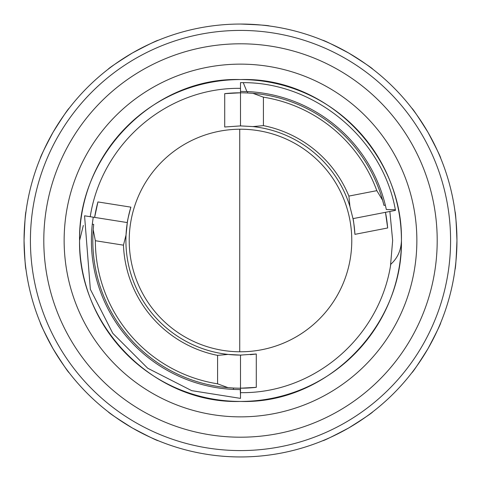 <?xml version="1.0" encoding="UTF-8"?>
<svg xmlns="http://www.w3.org/2000/svg" width="481" height="481" viewBox="0 0 481 481"><rect width="100%" height="100%" fill="white"/><g stroke="black" fill="none" stroke-linecap="round" stroke-linejoin="round"><path stroke-width="0.72" d="M239.736 351.773A111.279 111.279 0 0 0 351.779 240.5A111.279 111.279 0 0 1 239.736 351.779L239.736 129.221A111.279 111.279 0 0 1 351.779 240.5A111.279 111.279 0 0 0 239.736 129.227M239.736 129.221A111.279 111.279 0 0 0 129.221 240.5A111.279 111.279 0 0 0 239.736 351.779M240.5 392.652C313.937 393.777 379.395 337.632 390.782 264.261C397.577 258.153 401.13 250.234 401.437 240.5A160.937 160.937 0 0 0 240.5 79.563C327.08 76.744 403.048 155.092 401.437 240.5C403.048 325.908 327.08 404.256 240.5 401.437A160.937 160.937 0 0 0 401.437 240.5C403.048 325.908 327.08 404.256 240.5 401.437C153.92 404.256 77.952 325.908 79.563 240.5C77.952 155.092 153.92 76.744 240.5 79.563A160.937 160.937 0 0 0 79.563 240.5C77.952 155.092 153.92 76.744 240.5 79.563M83.333 225.469L79.563 240.5A160.937 160.937 0 0 0 240.5 401.437M390.422 266.444L390.103 268.248M90.224 216.697L90.542 214.766M389.857 211.466L392.652 240.5L390.458 266.233M90.578 214.556L90.897 212.752M93.164 217.665L93.242 217.178L127.321 222.577L126.046 234.944L123.455 245.166L95.352 240.716L93.2 229.744A147.697 147.697 0 0 0 233.435 388.029L228.078 387.674L217.58 383.826L217.58 355.375L228.078 354.419L240.5 355.092L256.289 353.998L256.289 387.349L240.5 388.197A147.697 147.697 0 0 0 256.289 387.349M97.932 201.936A147.697 147.697 0 0 0 94.625 217.394L97.932 201.936L130.868 207.149A114.592 114.592 0 0 0 241.709 355.086M250.258 354.677A114.592 114.592 0 0 0 256.289 353.998M228.078 387.674A147.697 147.697 0 0 1 93.2 229.744L93.687 224.399L92.298 224.182A149.098 149.098 0 0 0 233.435 389.43L233.435 388.029A147.697 147.697 0 0 0 240.5 388.197M137.56 383.7A176.359 176.359 0 0 1 97.3 137.56A176.359 176.359 0 0 1 343.44 97.3A176.359 176.359 0 0 1 383.7 343.44A176.359 176.359 0 0 1 137.56 383.7M355.315 80.784A196.705 196.705 0 0 0 80.784 125.685A196.705 196.705 0 0 0 125.685 400.216A196.705 196.705 0 0 0 400.216 355.315A196.705 196.705 0 0 0 355.315 80.784M69.21 372.829C68.212 372.27 62.819 364.237 53.048 348.725C44.499 332.503 40.236 323.821 40.254 322.673M158.327 440.746C157.179 440.764 148.497 436.501 132.275 427.952C116.763 418.181 108.73 412.788 108.171 411.79M372.829 411.79C372.27 412.788 364.237 418.181 348.725 427.952C332.503 436.501 323.821 440.764 322.673 440.746M440.746 322.673C440.764 323.821 436.501 332.503 427.952 348.725C418.181 364.237 412.788 372.27 411.79 372.829M455.002 211.544C455.597 212.53 456.241 222.18 456.95 240.5C456.241 258.82 455.597 268.47 455.002 269.456M411.79 108.171C412.788 108.73 418.181 116.763 427.952 132.275C436.501 148.497 440.764 157.179 440.746 158.327M322.673 40.254C323.821 40.236 332.503 44.499 348.725 53.048C364.237 62.819 372.27 68.212 372.829 69.21M240.5 24.05A216.45 216.45 0 0 0 24.05 240.5A216.45 216.45 0 0 0 240.5 456.95A216.45 216.45 0 0 0 456.95 240.5A216.45 216.45 0 0 0 240.5 24.05C258.82 24.759 268.47 25.403 269.456 25.998M108.171 69.21C108.73 68.212 116.763 62.819 132.275 53.048C148.497 44.499 157.179 40.236 158.327 40.254M40.254 158.327C40.236 157.179 44.499 148.497 53.048 132.275C62.819 116.763 68.212 108.73 69.21 108.171M25.998 269.456C25.403 268.47 24.759 258.82 24.05 240.5C24.759 222.18 25.403 212.53 25.998 211.544M240.5 30.417A210.083 210.083 0 0 0 30.417 240.5A210.083 210.083 0 0 0 240.5 450.583A210.083 210.083 0 0 0 450.583 240.5A210.083 210.083 0 0 0 240.5 30.417M240.5 355.092L240.5 398.382L191.715 390.656L147.697 368.23L112.77 333.303L90.344 289.285L84.56 215.801L93.242 217.178L92.298 224.182M240.5 395.328L240.26 389.598L233.435 389.43M383.97 205.411A147.697 147.697 0 0 0 382.599 200.228L383.97 205.411L385.341 205.146A149.098 149.098 0 0 0 247.565 91.57L247.565 92.971L252.922 93.326A147.697 147.697 0 0 0 224.711 93.651L240.5 92.803M385.341 205.146L386.345 209.542L395.358 209.74L395.478 210.377L352.988 218.633L349.952 206.571L348.887 196.086L376.821 190.656L382.599 200.228A147.697 147.697 0 0 0 252.922 93.326L263.42 97.174L263.42 125.625L252.922 126.581L240.5 125.908L240.5 82.618L240.5 91.402L247.565 91.57L246.885 91.54L243.26 82.642C315.626 82.479 382.696 138.967 395.358 209.74L395.478 210.377L386.856 212.049M240.728 82.618L243.26 82.642M395.358 209.74L395.478 210.377M349.952 206.571A114.592 114.592 0 0 0 252.922 126.581A114.592 114.592 0 0 1 349.952 206.571M130.868 207.149C128.421 216.438 127.243 221.579 127.321 222.577M387.662 227.976A147.697 147.697 0 0 0 385.479 212.319L387.662 227.976L354.924 234.343C354.046 224.777 353.403 219.54 352.988 218.633M241.36 125.914A114.592 114.592 0 0 0 240.5 125.908L224.711 127.002L224.711 93.651M354.924 234.343A114.592 114.592 0 0 0 352.82 217.797M90.218 216.739C101.605 143.368 167.063 87.223 240.5 88.348M95.352 240.716A145.148 145.148 0 0 0 217.58 383.826M217.58 355.375A117.136 117.136 0 0 1 123.455 245.166M252.922 93.326A147.697 147.697 0 0 1 382.599 200.228M376.821 190.656A145.148 145.148 0 0 0 263.42 97.174M263.42 125.625A117.136 117.136 0 0 1 348.887 196.086"/></g></svg>
